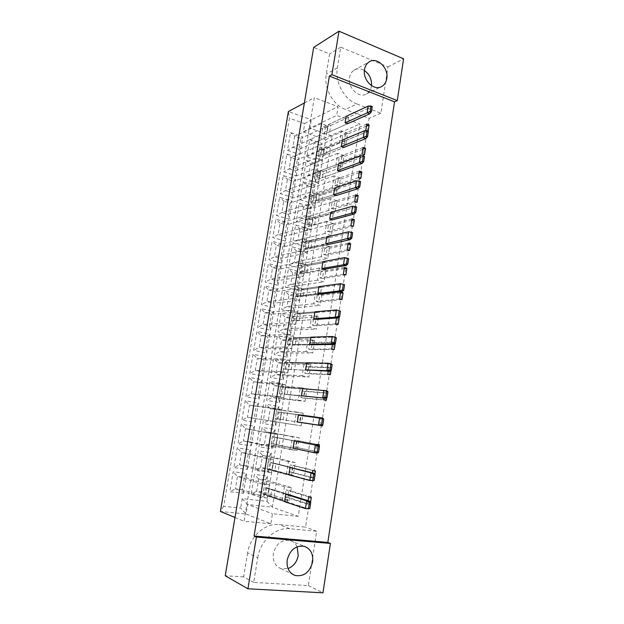<?xml version="1.0" encoding="UTF-8"?>
<svg xmlns="http://www.w3.org/2000/svg" width="624" height="624" viewBox="0 0 624 624"><rect width="100%" height="100%" fill="white"/><g stroke="black" fill="none" stroke-linecap="round" stroke-linejoin="round"><path stroke-width="0.47" stroke-dasharray="3.12 2.34" d="M371.491 85.621L371.405 86.237C370.812 89.708 369.221 92.243 366.639 93.842C359.143 98.896 347.467 87.883 349.565 77.509C350.142 74.209 351.624 71.752 354.011 70.145C357.263 68.227 360.719 68.351 364.393 70.535M297.149 546.772C295.589 543.449 293.171 541.32 289.91 540.4C281.525 539.464 275.995 543.871 273.343 553.636C272.602 561.179 275.168 566.194 281.034 568.675L288.038 568.55M356.905 104.021C344.253 99.536 334.729 82.142 337.35 67.86L340.712 47.182L387.964 66.901L380.851 113.201L356.905 104.021L345.509 109.457C333.037 105.113 323.669 88.14 326.258 74.162L329.589 53.914L313.669 47.393M257.72 557.794C260.192 540.743 275.722 527.015 289.786 528.739L316.664 531.25L308.326 585.569L253.718 582.426L257.72 557.794L247.603 552.864C250.037 536.234 265.301 522.881 279.123 524.597L305.565 527.124L369.119 118.365L345.509 109.457M253.718 582.426L243.649 576.888L247.603 552.864M243.649 576.888L225.233 575.773M270.839 523.809L244.093 521.251L314.301 97.695L338.114 106.673L336.703 115.44L359.845 124.028L298.264 516.36L272.47 513.731L270.839 523.809L246.012 514.02L247.58 504.535L272.47 513.731M308.326 585.569L322.967 592.8M340.712 47.182L329.589 53.914M387.964 66.901L403.588 58.812M316.664 531.25L305.565 527.124M380.851 113.201L369.119 118.365M234.991 517.491L244.093 521.251M223.649 506.329L220.412 511.462L246.012 514.02L240.63 508.084L223.649 506.329L289.458 118.186L304.715 123.646L303.326 131.96L325.705 139.846L266.955 501.345L242.206 498.631L240.63 508.084M304.364 102.991L314.301 97.695M242.206 498.631L247.58 504.535L272.321 507.156L332.241 136.071L309.933 128.131L311.306 119.808L338.114 106.673M304.715 123.646L311.306 119.808L288.382 111.509L289.458 118.186M303.326 131.96L309.933 128.131L336.703 115.44M325.705 139.846L332.241 136.071L359.845 124.028M266.955 501.345L272.321 507.156L298.264 516.36M299.848 154.502L302.796 136.851L290.495 132.561L287.492 150.337L299.848 154.502L299.044 149.37L292.82 147.256L294.676 136.196L300.885 138.356L299.044 149.37L325.884 137.592L319.41 135.299L321.321 123.622L327.779 125.954L325.884 137.592M318.958 160.93L321.805 143.481L309.808 139.292L306.899 156.874L318.958 160.93L318.256 155.899L312.179 153.839L313.981 142.904L320.034 145.01L318.256 155.899L345.844 144.643L339.534 142.42L341.383 130.876L347.669 133.154L345.844 144.643M296.283 175.898L299.247 158.114L286.876 153.972L283.85 171.889L296.283 175.898L295.456 170.859L289.193 168.815L291.065 157.677L297.313 159.752L295.456 170.859L322.195 160.282L315.682 158.075L317.608 146.305L324.106 148.551L322.195 160.282M315.502 182.083L318.373 164.502L306.306 160.469L303.381 178.183L315.502 182.083L314.785 177.138L308.677 175.157L310.487 164.143L316.579 166.163L314.785 177.138L342.28 167.06L335.93 164.923L337.795 153.293L344.12 155.477L342.28 167.06M292.695 197.457L295.682 179.533L283.234 175.555L280.184 193.604L292.695 197.457L291.845 192.504L285.542 190.546L287.43 179.322L293.709 181.319L291.845 192.504L318.482 183.152L311.922 181.038L313.864 169.174L320.401 171.335L318.482 183.152M312.031 203.401L314.917 185.687L302.78 181.802L299.832 199.649L312.031 203.401L311.29 198.541L305.144 196.63L306.969 185.539L313.092 187.481L311.29 198.541L338.692 189.657L332.303 187.606L334.183 175.882L340.548 177.98L338.692 189.657M289.076 219.172L292.079 201.123L279.56 197.301L276.487 215.491L289.076 219.172L288.202 214.321L281.861 212.441L283.764 201.131L290.082 203.05L288.202 214.321L314.73 206.209L308.131 204.181L310.089 192.223L316.664 194.29L314.73 206.209M308.529 224.866L311.438 207.02L299.224 203.299L296.252 221.278L308.529 224.866L307.765 220.1L301.579 218.275L303.42 207.09L309.59 208.962L307.765 220.1L335.072 212.433L328.645 210.467L330.533 198.65L336.944 200.663L335.072 212.433M285.425 241.059L288.46 222.869L275.855 219.211L272.758 237.541L285.425 241.059L284.536 236.293L278.148 234.507L280.067 223.103L286.432 224.936L284.536 236.293L310.955 229.445L304.309 227.518L306.283 215.459L312.905 217.433L310.955 229.445M304.996 246.503L307.928 228.517L295.643 224.952L292.648 243.071L304.996 246.503L304.216 241.823L297.991 240.076L299.848 228.813L306.049 230.599L304.216 241.823L331.43 235.388L324.956 233.509L326.867 221.598L333.31 223.525L331.43 235.388M281.752 263.11L284.809 244.78L272.126 241.285L269.006 259.756L281.752 263.11L280.839 258.445L274.412 256.737L276.346 245.248L282.75 247.003L280.839 258.445L307.141 252.876L300.456 251.043L302.445 238.883L309.114 240.77L307.141 252.876M301.447 268.297L304.403 250.177L292.04 246.776L289.021 265.028L301.447 268.297L300.643 263.71L294.38 262.049L296.252 250.692L302.492 252.4L300.643 263.71L327.748 258.531L321.243 256.745L323.162 244.741L329.651 246.574L327.748 258.531M278.047 285.332L281.128 266.861L268.367 263.539L265.223 282.149L278.047 285.332L277.111 280.761L270.652 279.139L272.594 267.563L279.037 269.233L277.111 280.761L303.303 276.494L296.572 274.755L298.576 262.501L305.292 264.287L303.303 276.494M297.859 290.254L300.838 272.002L288.405 268.757L285.363 287.149L297.859 290.254L297.04 285.769L290.737 284.185L292.625 272.743L298.904 274.373L297.04 285.769L324.043 281.853L317.491 280.16L319.426 268.063L325.962 269.802L324.043 281.853M274.318 307.726L277.415 289.115L264.584 285.956L261.409 304.715L274.318 307.726L273.359 303.248L266.854 301.72L268.811 290.051L275.301 291.634L273.359 303.248L299.434 300.308L292.656 298.67L294.676 286.315L301.431 288.007L299.434 300.308M294.255 312.382L297.25 293.99L284.739 290.909L281.674 309.442L294.255 312.382L293.405 307.991L287.071 306.493L288.967 294.965L295.285 296.509L293.405 307.991L320.307 305.37L313.716 303.771L315.666 291.572L322.241 293.218L320.307 305.37M270.559 330.291L273.679 311.532L260.762 308.545L257.572 327.452L270.559 330.291L269.576 325.915L263.032 324.472L265.005 312.71L271.526 314.207L269.576 325.915L295.526 324.324L288.709 322.78L290.745 310.323L297.547 311.914L295.526 324.324M290.62 334.675L293.639 316.142L281.05 313.232L277.961 331.906L290.62 334.675L289.747 330.377L283.374 328.973L285.285 317.351L291.642 318.809L289.747 330.377L316.547 329.074L309.91 327.569L311.875 315.268L318.49 316.82L316.547 329.074M266.768 353.028L269.919 334.129L256.916 331.321L253.703 350.368L266.768 353.028L265.762 348.754L259.178 347.396L261.167 335.548L267.735 336.952L265.762 348.754L291.595 348.527L284.723 347.084L286.783 334.526L293.631 336.016L291.595 348.527M286.954 357.139L289.996 338.465L277.329 335.728L274.217 354.549L286.954 357.139L286.065 352.942L279.646 351.624L281.572 339.916L287.968 341.281L286.065 352.942L312.749 352.966L306.064 351.562L308.053 339.167L314.714 340.618L312.749 352.966M262.946 375.944L266.12 356.897L253.04 354.26L249.795 373.464L262.946 375.944L261.916 371.779L255.286 370.508L257.299 358.566L263.905 359.884L261.916 371.779L287.625 372.934L280.714 371.6L282.789 358.933L289.676 360.321L287.625 372.934M283.257 379.774L286.33 360.961L273.585 358.394L270.449 377.356L283.257 379.774L282.352 375.679L275.894 374.447L277.828 362.653L284.271 363.932L282.352 375.679L308.919 377.06L302.195 375.757L304.192 363.254L310.9 364.611L308.919 377.06M259.1 399.04L262.298 379.837L249.132 377.387L245.864 396.739L259.1 399.04L258.047 394.976L251.378 393.799L253.399 381.763L260.044 382.988L258.047 394.976L283.624 397.55L276.666 396.318L278.756 383.542L285.691 384.829L283.624 397.55M279.536 402.589L282.633 383.627L269.802 381.241L266.643 400.351L279.536 402.589L278.608 398.596L272.111 397.449L274.061 385.562L280.543 386.755L278.608 398.596L305.066 401.349L298.295 400.148L300.308 387.543L307.055 388.799L305.066 401.349M255.224 422.315L258.445 402.964L245.193 400.702L241.901 420.202L255.224 422.315L254.14 418.361L247.432 417.277L249.467 405.148L256.16 406.279L254.14 418.361L279.591 422.362L272.579 421.239L274.693 408.353L281.674 409.539L279.591 422.362M275.792 425.576L278.905 406.466L265.996 404.258L262.813 423.517L275.792 425.576L274.833 421.684L268.297 420.631L270.262 408.658L276.783 409.757L274.833 421.684L301.174 425.841L294.356 424.741L296.392 412.035L303.186 413.182L301.174 425.841M251.316 445.77L254.561 426.27L241.231 424.195L237.908 443.851L251.316 445.77L250.208 441.925L243.454 440.942L245.505 428.711L252.244 429.749L250.208 441.925L275.527 447.392L268.468 446.371L270.59 433.384L277.625 434.46L275.527 447.392M272.009 448.742L275.153 429.484L262.166 427.456L258.952 446.87L272.009 448.742L271.034 444.959L264.451 443.999L266.432 431.925L272.992 432.931L271.034 444.959L297.25 450.528L290.386 449.537L292.438 436.722L299.278 437.767L297.25 450.528M247.369 469.412L250.645 449.764L237.229 447.868L233.883 467.688L247.369 469.412L246.246 465.676L239.444 464.794L241.511 452.47L248.29 453.406L246.246 465.676L271.424 472.625L264.319 471.713L266.464 458.617L273.538 459.584L271.424 472.625M268.203 472.087L271.37 452.681L258.297 450.84L255.06 470.402L268.203 472.087L267.197 468.413L260.575 467.548L262.579 455.38L269.178 456.292L267.197 468.413L293.296 475.426L286.385 474.544L288.452 461.62L295.339 462.563L293.296 475.426M243.399 493.241L246.698 473.437L233.197 471.736L229.819 491.712L243.399 493.241L242.245 489.622L235.404 488.834L237.487 476.408L244.312 477.251L242.245 489.622L267.283 498.077L260.13 497.273L262.291 484.068L269.42 484.926L267.283 498.077M264.365 495.612L267.556 476.057L254.405 474.404L251.144 494.122L264.365 495.612L263.336 492.047L256.675 491.283L258.687 479.021L265.333 479.833L263.336 492.047L289.31 500.534L282.352 499.754L284.435 486.728L291.369 487.562L289.31 500.534M347.545 123.755L329.737 131.719L327.319 130.853L328.349 124.558L346.109 116.329L348.574 117.25L347.545 123.755L324.293 134.152L321.898 133.302L322.912 127.07L325.307 127.936L324.293 134.152M368.168 131.243L366.873 130.868M319.207 149.752L342.326 140.041L344.807 140.93L343.762 147.49L320.596 156.85L318.185 156.031L319.207 149.752L321.617 150.579L320.596 156.85M339.955 171.428L322.273 177.785L319.823 176.99L320.869 170.586L338.504 163.964L341.008 164.806L339.955 171.428L316.867 179.728L314.441 178.94L315.479 172.606L317.897 173.402L316.867 179.728M311.711 195.655L334.659 188.081L337.178 188.893L336.11 195.569L313.108 202.792L310.666 202.036L311.711 195.655L314.153 196.412L313.108 202.792M332.241 219.905L314.683 224.601L312.203 223.876L313.264 217.37L330.775 212.402L333.31 213.182L332.241 219.905L309.325 226.036L306.868 225.319L307.913 218.884L310.37 219.609L309.325 226.036M304.091 242.299L326.859 236.941L329.41 237.674L328.333 244.46L305.503 249.475L303.03 248.789L304.091 242.299L306.563 242.993L305.503 249.475M324.394 269.217L306.977 272.197L304.457 271.534L305.534 264.919L322.912 261.682L325.478 262.376L324.394 269.217L301.657 273.101L299.161 272.454L300.23 265.91L302.718 266.573L301.657 273.101M296.345 289.715L318.926 286.634L321.516 287.29L320.416 294.193L297.773 296.923L295.261 296.314L296.345 289.715L298.849 290.339L297.773 296.923M316.407 319.387L299.13 320.572L296.587 319.995L297.679 313.271L314.909 311.805L317.515 312.421L316.407 319.387L293.857 320.939L291.338 320.362L292.422 313.716L294.941 314.301L293.857 320.939M336.539 317.99L336.703 316.969L338.629 317.421M288.467 337.912L310.861 337.186L313.482 337.763L312.367 344.791L289.918 345.158L287.375 344.62L288.467 337.912L291.002 338.465L289.918 345.158M332.42 344.464L332.803 342.014L335.353 342.576L335.197 343.567M308.287 370.414L288.584 369.268L289.692 362.427L306.774 362.801L309.418 363.332L308.287 370.414L283.374 369.073L284.482 362.31L287.032 362.825L285.932 369.572M328.263 371.171L328.864 367.271L331.438 367.793L331.024 370.461M280.465 386.911L305.315 389.126L304.177 396.271L279.349 393.728L280.465 386.911L283.031 387.387L281.923 394.189M324.059 398.128L324.901 392.753L327.483 393.229L326.804 397.597M300.027 422.347L280.441 419.367L281.572 412.417L298.49 414.687L301.174 415.139L300.027 422.347L275.285 418.595L276.409 411.723L278.998 412.152L277.883 419.016M319.823 425.326L320.9 418.454L323.497 418.891L322.553 424.991M274.927 437.128L296.993 441.386L295.838 448.656L271.19 443.664L272.321 436.738L274.927 437.128L273.803 444.046L271.19 443.664M319.223 446.449L318.365 451.94L315.744 451.558L316.735 445.193M313.833 473.179L312.632 480.862L274.81 470.675L275.956 463.609L292.781 467.86L291.611 475.199L267.056 468.952L268.203 461.963L270.824 462.314L269.685 469.295L267.056 468.952M314.894 474.295L314.301 478.109L311.657 477.766L312.429 472.82M266.69 487.718L288.53 494.575L287.352 501.977L284.606 501.673L262.891 494.45L264.046 487.406L266.69 487.718L265.543 494.754L262.891 494.45M310.534 502.39L310.206 504.504L307.538 504.208L308.084 500.713M308.677 496.899L286.143 490.012L288.709 490.316L287.609 497.258L285.035 496.969L286.143 490.012M311.337 497.203L288.709 490.316M307.538 504.208L285.035 496.969M310.206 504.504L287.609 497.258M269.123 489.005L271.791 489.317L270.637 496.439L267.961 496.142L269.123 489.005L285.792 494.255L264.046 487.406M287.352 501.977L265.543 494.754M312.788 470.519L290.152 464.919L292.703 465.262L291.603 472.15L289.052 471.814L290.152 464.919M315.424 470.87L292.703 465.262M311.657 477.766L289.052 471.814M314.301 478.109L291.603 472.15M274.81 470.675L272.158 470.332L273.304 463.258L290.059 467.501L268.203 461.963M292.781 467.86L270.824 462.314M291.611 475.199L269.685 469.295M316.859 444.374L294.122 440.029L296.657 440.411L295.573 447.236L293.03 446.87L294.122 440.029M319.48 444.764L296.657 440.411M315.744 451.558L293.03 446.87M318.365 451.94L295.573 447.236M277.454 437.728L280.082 438.126L278.951 445.13L276.315 444.74L277.454 437.728L294.294 440.981L272.321 436.738M295.838 448.656L273.803 444.046M320.9 418.454L298.061 415.342L300.581 415.771L299.504 422.542L296.985 422.128L298.061 415.342M323.497 418.891L300.581 415.771M319.784 425.576L296.985 422.128M322.397 425.997L299.504 422.542M298.49 414.687L276.409 411.723M301.174 415.139L278.998 412.152M280.441 419.367L275.285 418.595M324.901 392.753L301.969 390.866L304.473 391.326L303.404 398.042L300.901 397.589L301.969 390.866M327.483 393.229L304.473 391.326M323.801 399.812L300.901 397.589M326.391 400.28L303.404 398.042M305.315 389.126L283.031 387.387M302.648 388.627L285.644 387.317L284.528 394.212L301.509 395.788L279.349 393.728M328.864 367.271L305.846 366.584L308.334 367.084L307.273 373.745L304.785 373.253L305.846 366.584M331.438 367.793L308.334 367.084M327.779 374.275L304.785 373.253M330.346 374.782L307.273 373.745M306.774 362.801L284.482 362.31M309.418 363.332L287.032 362.825M288.584 369.268L283.374 369.073M332.803 342.014L309.691 342.506L312.164 343.036L311.111 349.643L308.638 349.12L309.691 342.506M335.353 342.576L312.164 343.036M331.718 348.956L308.638 349.12M334.277 349.502L311.111 349.643M313.482 337.763L291.002 338.465M310.861 337.186L293.701 337.748L292.601 344.526L309.738 344.222L287.375 344.62M336.703 316.969L313.505 318.614L315.962 319.184L314.917 325.736L312.46 325.182L313.505 318.614M338.348 317.632L315.962 319.184M335.634 323.848L312.46 325.182M338.169 324.441L314.917 325.736M314.909 311.805L292.422 313.716M317.515 312.421L294.941 314.301M296.587 319.995L291.338 320.362M340.571 292.133L317.288 294.918L319.73 295.526L318.692 302.032L316.251 301.431L317.288 294.918M340.423 293.085L319.73 295.526M339.511 298.958L316.251 301.431M342.03 299.582L318.692 302.032M321.516 287.29L298.849 290.339M318.926 286.634L301.626 288.998L300.542 295.667L317.827 293.545L295.261 296.314M344.401 267.509L321.04 271.417L323.466 272.056L322.436 278.507L320.011 277.875L321.04 271.417M344.23 268.632L323.466 272.056M343.348 274.271L320.011 277.875M345.852 274.942L322.436 278.507M322.912 261.682L300.23 265.91M325.478 262.376L302.718 266.573M304.457 271.534L299.161 272.454M348.208 243.095L324.769 248.102L327.171 248.781L326.149 255.177L323.739 254.506L324.769 248.102M348.005 244.374L327.171 248.781M347.162 249.803L323.739 254.506M349.651 250.505L326.149 255.177M329.41 237.674L306.563 242.993M326.859 236.941L309.418 241.051L308.35 247.611L325.775 243.734L303.03 248.789M351.975 218.876L328.458 224.975L330.845 225.685L329.839 232.027L327.444 231.332L328.458 224.975M351.757 220.319L330.845 225.685M350.945 225.529L327.444 231.332M353.41 226.27L329.839 232.027M330.775 212.402L307.913 218.884M333.31 213.182L310.37 219.609M312.203 223.876L306.868 225.319M355.719 194.867L332.124 202.028L334.495 202.769L333.497 209.071L331.118 208.338L332.124 202.028M355.469 196.466L334.495 202.769M354.689 201.466L331.118 208.338M357.146 202.246L333.497 209.071M337.178 188.893L314.153 196.412M334.659 188.081L317.078 193.885L316.033 200.335L333.59 194.766L310.666 202.036M359.424 171.054L335.759 179.267L338.114 180.04L337.124 186.287L334.753 185.523L335.759 179.267M359.151 172.809L338.114 180.04M358.41 177.598L334.753 185.523M360.844 178.409L337.124 186.287M338.504 163.964L315.479 172.606M341.008 164.806L317.897 173.402M319.823 176.99L314.441 178.94M363.106 147.443L339.362 156.679L341.702 157.49L340.72 163.683L338.372 162.887L339.362 156.679M362.809 149.347L341.702 157.49M362.092 153.925L338.372 162.887M364.517 154.775L340.72 163.683M344.807 140.93L321.617 150.579M342.326 140.041L324.62 147.475L323.591 153.824L341.273 146.617L318.185 156.031M366.748 124.02L342.935 134.277L345.267 135.112L344.292 141.266L341.952 140.431L342.935 134.277M366.428 126.071L345.267 135.112M365.75 130.455L341.952 140.431M368.152 131.336L344.292 141.266M346.109 116.329L322.912 127.07M348.574 117.25L325.307 127.936M327.319 130.853L321.898 133.302M284.435 486.728L258.687 479.021L254.405 474.404M291.369 487.562L265.333 479.833L267.556 476.057M282.352 499.754L256.675 491.283L251.144 494.122M262.291 484.068L237.487 476.408L233.197 471.736M269.42 484.926L244.312 477.251L246.698 473.437M260.13 497.273L235.404 488.834L229.819 491.712M288.452 461.62L262.579 455.38L258.297 450.84M295.339 462.563L269.178 456.292L271.37 452.681M286.385 474.544L260.575 467.548L255.06 470.402M266.464 458.617L241.511 452.47L237.229 447.868M273.538 459.584L248.29 453.406L250.645 449.764M264.319 471.713L239.444 464.794L233.883 467.688M292.438 436.722L266.432 431.925L262.166 427.456M299.278 437.767L272.992 432.931L275.153 429.484M290.386 449.537L264.451 443.999L258.952 446.87M270.59 433.384L245.505 428.711L241.231 424.195M277.625 434.46L252.244 429.749L254.561 426.27M268.468 446.371L243.454 440.942L237.908 443.851M296.392 412.035L270.262 408.658L265.996 404.258M303.186 413.182L276.783 409.757L278.905 406.466M294.356 424.741L268.297 420.631L262.813 423.517M274.693 408.353L249.467 405.148L245.193 400.702M281.674 409.539L256.16 406.279L258.445 402.964M272.579 421.239L247.432 417.277L241.901 420.202M300.308 387.543L274.061 385.562L269.802 381.241M307.055 388.799L280.543 386.755L282.633 383.627M298.295 400.148L272.111 397.449L266.643 400.351M278.756 383.542L253.399 381.763L249.132 377.387M285.691 384.829L260.044 382.988L262.298 379.837M276.666 396.318L251.378 393.799L245.864 396.739M304.192 363.254L277.828 362.653L273.585 358.394M310.9 364.611L284.271 363.932L286.33 360.961M302.195 375.757L275.894 374.447L270.449 377.356M282.789 358.933L257.299 358.566L253.04 354.26M289.676 360.321L263.905 359.884L266.12 356.897M280.714 371.6L255.286 370.508L249.795 373.464M308.053 339.167L281.572 339.916L277.329 335.728M314.714 340.618L287.968 341.281L289.996 338.465M306.064 351.562L279.646 351.624L274.217 354.549M286.783 334.526L261.167 335.548L256.916 331.321M293.631 336.016L267.735 336.952L269.919 334.129M284.723 347.084L259.178 347.396L253.703 350.368M311.875 315.268L285.285 317.351L281.05 313.232M318.49 316.82L291.642 318.809L293.639 316.142M309.91 327.569L283.374 328.973L277.961 331.906M290.745 310.323L265.005 312.71L260.762 308.545M297.547 311.914L271.526 314.207L273.679 311.532M288.709 322.78L263.032 324.472L257.572 327.452M315.666 291.572L288.967 294.965L284.739 290.909M322.241 293.218L295.285 296.509L297.25 293.99M313.716 303.771L287.071 306.493L281.674 309.442M294.676 286.315L268.811 290.051L264.584 285.956M301.431 288.007L275.301 291.634L277.415 289.115M292.656 298.67L266.854 301.72L261.409 304.715M319.426 268.063L292.625 272.743L288.405 268.757M325.962 269.802L298.904 274.373L300.838 272.002M317.491 280.16L290.737 284.185L285.363 287.149M298.576 262.501L272.594 267.563L268.367 263.539M305.292 264.287L279.037 269.233L281.128 266.861M296.572 274.755L270.652 279.139L265.223 282.149M323.162 244.741L296.252 250.692L292.04 246.776M329.651 246.574L302.492 252.4L304.403 250.177M321.243 256.745L294.38 262.049L289.021 265.028M302.445 238.883L276.346 245.248L272.126 241.285M309.114 240.77L282.75 247.003L284.809 244.78M300.456 251.043L274.412 256.737L269.006 259.756M326.867 221.598L299.848 228.813L295.643 224.952M333.31 223.525L306.049 230.599L307.928 228.517M324.956 233.509L297.991 240.076L292.648 243.071M306.283 215.459L280.067 223.103L275.855 219.211M312.905 217.433L286.432 224.936L288.46 222.869M304.309 227.518L278.148 234.507L272.758 237.541M330.533 198.65L303.42 207.09L299.224 203.299M336.944 200.663L309.59 208.962L311.438 207.02M328.645 210.467L301.579 218.275L296.252 221.278M310.089 192.223L283.764 201.131L279.56 197.301M316.664 194.29L290.082 203.05L292.079 201.123M308.131 204.181L281.861 212.441L276.487 215.491M334.183 175.882L306.969 185.539L302.78 181.802M340.548 177.98L313.092 187.481L314.917 185.687M332.303 187.606L305.144 196.63L299.832 199.649M313.864 169.174L287.43 179.322L283.234 175.555M320.401 171.335L293.709 181.319L295.682 179.533M311.922 181.038L285.542 190.546L280.184 193.604M337.795 153.293L310.487 164.143L306.306 160.469M344.12 155.477L316.579 166.163L318.373 164.502M335.93 164.923L308.677 175.157L303.381 178.183M317.608 146.305L291.065 157.677L286.876 153.972M324.106 148.551L297.313 159.752L299.247 158.114M315.682 158.075L289.193 168.815L283.85 171.889M341.383 130.876L313.981 142.904L309.808 139.292M347.669 133.154L320.034 145.01L321.805 143.481M339.534 142.42L312.179 153.839L306.899 156.874M321.321 123.622L294.676 136.196L290.495 132.561M327.779 125.954L300.885 138.356L302.796 136.851M319.41 135.299L292.82 147.256L287.492 150.337M270.637 496.439L308.272 508.911L309.481 501.15M267.961 496.142L284.606 501.673M288.53 494.575L271.791 489.317M275.956 463.609L273.304 463.258M288.889 474.848L272.158 470.332M278.951 445.13L316.953 453.071L318.139 445.458M276.315 444.74L293.132 448.266M296.993 441.386L280.082 438.126M285.644 387.317L288.241 387.793L287.126 394.68L304.177 396.271M284.528 394.212L287.126 394.68M325.478 398.26L326.641 390.788L288.241 387.793M293.701 337.748L296.26 338.302L295.16 345.072L312.367 344.791M292.601 344.526L295.16 345.072M333.848 344.44L334.987 337.1L296.26 338.302M301.626 288.998L304.145 289.622L303.069 296.283L320.416 294.193M300.542 295.667L303.069 296.283M340.525 283.686L343.192 284.372L304.145 289.622M344.565 284.716L343.192 284.372L342.069 291.587M309.418 241.051L311.906 241.753L310.846 248.297L328.333 244.46M308.35 247.611L310.846 248.297M348.613 231.808L351.242 232.588L311.906 241.753M352.646 232.674L351.242 232.588L350.142 239.671M317.078 193.885L319.535 194.657L318.497 201.1L336.11 195.569M316.033 200.335L318.497 201.1M356.561 180.851L359.151 181.717L319.535 194.657M360.586 181.545L359.151 181.717L358.075 188.674M324.62 147.475L327.046 148.317L326.017 154.658L343.762 147.49M323.591 153.824L326.017 154.658M364.369 130.79L366.928 131.726L327.046 148.317M368.386 131.321L366.928 131.726L365.859 138.559M283.054 419.796L284.177 412.854L281.572 412.417M284.177 412.854L322.413 418.002L321.235 425.545M291.158 369.767L292.266 362.942L289.692 362.427M292.266 362.942L330.837 363.823L329.683 371.225M299.13 320.572L300.222 313.864L297.679 313.271M300.222 313.864L339.105 310.619L337.974 317.897M306.977 272.197L308.045 265.59L305.534 264.919M344.588 257.634L347.233 258.367L346.125 265.512M308.045 265.59L347.233 258.367L348.629 258.578M314.683 224.601L315.736 218.104L313.264 217.37M352.607 206.216L355.212 207.035L354.12 214.055M315.736 218.104L356.632 206.996M322.273 177.785L323.31 171.389L320.869 170.586M360.485 155.711L363.059 156.608L361.982 163.504M323.31 171.389L364.502 156.32M329.737 131.719L330.759 125.432L328.349 124.558M368.222 106.08L370.765 107.055L369.704 113.833M330.759 125.432L372.232 106.532M289.786 528.739L279.123 524.597M337.35 67.86L326.258 74.162M366.639 93.842L380.718 86.978M281.034 568.675L292.5 574.244M289.91 540.4L304.114 546.281M354.011 70.145L369.049 61.948"/><path stroke-width="0.94" d="M386.771 78.593C386.162 82.157 384.548 84.755 381.927 86.385C374.299 91.549 362.396 80.153 364.525 69.498C365.11 66.105 366.616 63.586 369.049 61.948C376.771 56.355 388.885 67.907 386.771 78.593M312.616 561.873C309.832 572.286 303.989 576.833 295.074 575.492C289.068 572.957 286.439 567.801 287.188 560.009C289.903 549.923 295.542 545.345 304.114 546.281C310.502 548.605 313.334 553.8 312.616 561.873M288.038 568.55C293.545 566.319 296.938 561.982 298.217 555.547L297.149 546.772M330.416 543.434L322.967 592.8L247.939 588.799L256.386 537.046L330.416 543.434L327.811 542.428L394.532 101.837L397.277 100.604L331.898 74.669L338.996 31.2L403.588 58.812L397.277 100.604M364.393 70.535C369.463 74.194 371.826 79.225 371.491 85.621M247.939 588.799L225.233 575.773L313.669 47.393L338.996 31.2M394.532 101.837L329.363 76.089L254.062 536.024L256.386 537.046M329.363 76.089L331.898 74.669M304.364 102.991L288.382 111.509L220.412 511.462L234.991 517.491M254.062 536.024L327.811 542.428M371.413 111.782L369.704 113.833L347.545 123.755L345.072 122.842L346.109 116.329L368.222 106.08L371.046 106.072L370.227 111.329L371.413 111.782L372.232 106.532L371.046 106.072M366.873 130.868L365.75 130.455L366.748 124.02L369.151 124.909L368.168 131.243M365.859 138.559L343.762 147.49L341.273 146.617L342.326 140.041L364.369 130.79L363.301 137.631L365.859 138.559L367.559 136.617L368.386 131.321L367.185 130.876L366.366 136.18L367.559 136.617M362.092 153.925L363.106 147.443L365.524 148.301L364.517 154.775L362.092 153.925M363.675 161.663L361.982 163.504L339.955 171.428L337.451 170.586L338.504 163.964L360.485 155.711L363.301 155.899L362.466 161.249L363.675 161.663L364.502 156.32L363.301 155.899M358.41 177.598L359.424 171.054L361.858 171.881L360.844 178.409L358.41 177.598M358.075 188.674L336.11 195.569L333.59 194.766L334.659 188.081L356.561 180.851L355.477 187.824L358.075 188.674L359.752 186.935L360.586 181.545L359.369 181.147L358.535 186.537L359.752 186.935M354.689 201.466L355.719 194.867L358.168 195.655L357.146 202.246L354.689 201.466M355.789 212.433L354.12 214.055L332.241 219.905L329.698 219.149L330.775 212.402L352.607 206.216L355.415 206.614L354.565 212.059L355.789 212.433L356.632 206.996L355.415 206.614M350.945 225.529L351.975 218.876L354.44 219.632L353.41 226.27L350.945 225.529M350.142 239.671L328.333 244.46L325.775 243.734L326.859 236.941L348.613 231.808L347.506 238.906L350.142 239.671L351.796 238.157L352.646 232.674L351.421 232.307L350.563 237.799L351.796 238.157M347.162 249.803L348.208 243.095L350.688 243.805L349.651 250.505L347.162 249.803M347.763 264.116L346.125 265.512L324.394 269.217L321.82 268.531L322.912 261.682L344.588 257.634L347.389 258.235L346.523 263.78L347.763 264.116L348.629 258.578L347.389 258.235M343.348 274.271L344.401 267.509L346.905 268.187L345.852 274.942L343.348 274.271M342.069 291.587L320.416 294.193L317.827 293.545L318.926 286.634L340.525 283.686L339.394 290.901L342.069 291.587L343.699 290.308L344.565 284.716L343.317 284.396L342.451 289.988L343.699 290.308M339.511 298.958L340.571 292.133L343.083 292.773L342.03 299.582L339.511 298.958M339.596 316.735L337.974 317.897L316.407 319.387L313.802 318.778L314.909 311.805L336.422 309.972L340.47 311.095L339.214 310.791L338.341 316.438L339.596 316.735L340.47 311.095M338.629 317.421L339.238 317.569L338.169 324.441L335.634 323.848L336.539 317.99M309.738 344.222L331.141 343.847L333.848 344.44L312.367 344.791L309.738 344.222L310.861 337.186L332.288 336.5L334.987 337.1L336.336 337.709L335.072 337.428L334.191 343.122L335.455 343.403L336.336 337.709M335.197 343.567L334.277 349.502L331.718 348.956L332.42 344.464M331.282 370.313L329.683 371.225L305.643 369.892L306.774 362.801L328.107 363.262L330.837 363.823L332.171 364.572L330.892 364.307L330.002 370.055L331.282 370.313L332.171 364.572M331.024 370.461L330.346 374.782L327.779 374.275L328.263 371.171M301.509 395.788L325.478 398.26L301.509 395.788L302.648 388.627L326.641 390.788L327.959 391.677L326.68 391.435L325.775 397.238L327.062 397.472L327.959 391.677M326.804 397.597L326.391 400.28L323.801 399.812L324.059 398.128M322.803 424.882L321.235 425.545L297.336 421.91L298.49 414.687L322.413 418.002L323.716 419.032L322.421 418.813L321.508 424.671L322.803 424.882L323.716 419.032M322.553 424.991L322.397 425.997L319.823 425.326M318.513 452.54L316.953 453.071L314.168 452.673L293.132 448.266L294.294 440.981L318.139 445.458L319.426 446.644L318.123 446.449L317.203 452.353L318.513 452.54L319.426 446.644M316.735 445.193L316.859 444.374L319.48 444.764L319.223 446.449M314.176 480.464L309.824 480.503L288.889 474.848L290.059 467.501L313.833 473.179L311.025 472.813L313.786 474.334L312.858 480.301L314.176 480.464L315.104 474.505L313.786 474.334M312.429 472.82L312.788 470.519L315.424 470.87L314.894 474.295M309.8 508.646L305.44 508.607L284.606 501.673L285.792 494.255L288.53 494.575L309.481 501.15L310.736 502.632L309.41 502.484L308.474 508.505L309.8 508.646L310.736 502.632M308.084 500.713L308.677 496.899L311.337 497.203L310.534 502.39M339.238 317.569L338.348 317.632M343.083 292.773L340.423 293.085M346.905 268.187L344.23 268.632M350.688 243.805L348.005 244.374M354.44 219.632L351.757 220.319M358.168 195.655L355.469 196.466M361.858 171.881L359.151 172.809M365.524 148.301L362.809 149.347M369.151 124.909L366.428 126.071M308.474 508.505L305.44 508.607L306.657 500.838L285.792 494.255M309.41 502.484L306.657 500.838L309.481 501.15M290.059 467.501L311.025 472.813L309.824 480.503L312.858 480.301M315.104 474.505L313.833 473.179M317.203 452.353L314.168 452.673L315.354 445.045L294.294 440.981M318.123 446.449L315.354 445.045L318.139 445.458M325.775 397.238L322.733 397.761L323.895 390.273L326.68 391.435M325.478 398.26L327.062 397.472M334.191 343.122L331.141 343.847L332.288 336.5L335.072 337.428M333.848 344.44L335.455 343.403M317.827 293.545L339.394 290.901L342.451 289.988M343.317 284.396L340.525 283.686M325.775 243.734L350.563 237.799M351.421 232.307L348.613 231.808M333.59 194.766L358.535 186.537M359.369 181.147L356.561 180.851M341.273 146.617L366.366 136.18M367.185 130.876L364.369 130.79M321.235 425.545L297.336 421.91M321.508 424.671L318.466 425.092L319.644 417.534L322.421 418.813M329.683 371.225L326.953 370.679L305.643 369.892M330.002 370.055L326.953 370.679L328.107 363.262L330.892 364.307M337.974 317.897L335.283 317.257L313.802 318.778M338.341 316.438L335.283 317.257L336.422 309.972L339.214 310.791M346.125 265.512L343.473 264.787L321.82 268.531M346.523 263.78L343.473 264.787L344.588 257.634M354.12 214.055L351.507 213.252L329.698 219.149M354.565 212.059L351.507 213.252L352.607 206.216M361.982 163.504L359.408 162.614L337.451 170.586M362.466 161.249L359.408 162.614L360.485 155.711M369.704 113.833L367.169 112.866L345.072 122.842M370.227 111.329L367.169 112.866L368.222 106.08M380.718 86.978L381.927 86.385M292.5 574.244L295.074 575.492"/></g></svg>
